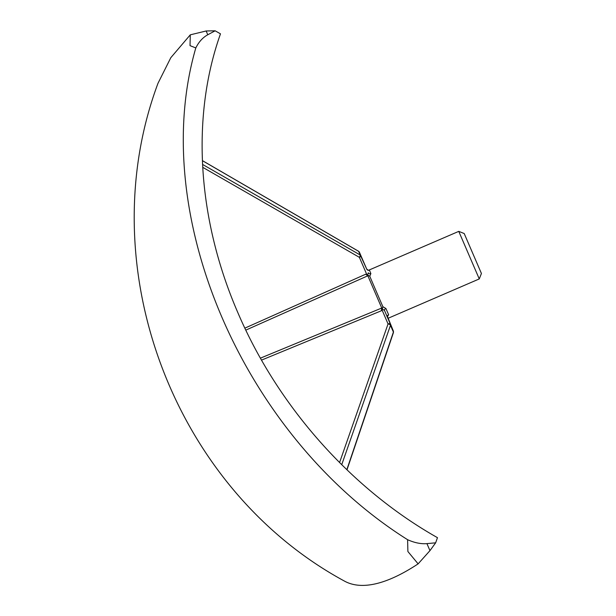 <?xml version="1.0" encoding="UTF-8"?>
<svg xmlns="http://www.w3.org/2000/svg" width="616" height="616" viewBox="0 0 616 616"><rect width="100%" height="100%" fill="white"/><g stroke="black" fill="none" stroke-linecap="round" stroke-linejoin="round"><path stroke-width="0.92" d="M481.427 273.489L464.202 233.533L481.427 273.489L479.263 278.933L458.758 231.37L368.468 270.309M369.762 276.245L367.621 274.959L368.268 272.772A2.071 1.756 156.9 0 0 370.87 273.566L369.762 276.245L375.883 290.513L382.875 306.706L385.909 308.493A2.071 1.286 -23.5 0 0 384.515 310.495L382.336 309.109L382.875 306.706M387.449 317.232L387.441 317.232A2.071 1.833 156.4 0 1 388.627 314.73L387.287 316.84M260.422 358.15L381.751 308.031L367.86 275.775L245.807 330.122M343.998 580.842A414.352 116.147 -60.4 0 0 418.118 563.871L407.892 551.513L407.6 539.701C243.551 436.536 147.455 214.414 195.811 47.933L190.028 45.646L190.282 34.835L170.817 57.681L158.004 83.268C89.905 265.611 172.904 487.826 343.998 580.842M407.6 539.701C414.522 542.804 420.967 544.113 426.919 543.62L435.651 542.827L437.468 537.668C351.266 488.973 277.962 406.468 237.93 312.828C197.513 219.758 190.76 117.325 220.482 33.842L215.138 30.8L206.168 30.969L190.282 34.835M195.811 47.933C198.799 41.903 202.787 37.507 207.769 34.766L206.168 30.969M215.138 30.8L207.769 34.766M418.118 563.871L429.968 550.627L426.919 543.62M435.651 542.827L429.968 550.627M381.751 308.031L381.358 310.772L261.53 360.106M381.358 310.772L382.336 309.109M244.86 328.143L365.627 274.243L367.86 275.775M367.621 274.959L365.627 274.243M346.985 469.831L393.439 332.571A2.071 1.07 -161.3 0 0 393.401 332.07A2.071 1.594 -23.5 0 0 393.378 331.085A2.071 1.324 -23.2 0 1 393.385 331.092L393.385 331.092A2.071 1.324 -23.2 0 1 393.393 331.115L390.452 324.355A2.071 1.594 156.5 0 1 390.467 325.34A2.071 1.101 -160.7 0 0 388.049 323.947A2.071 1.324 -23.2 0 1 390.452 324.355L384.515 310.495L393.378 331.085L387.425 316.424L387.033 316.801M366.882 274.721L359.367 257.334A2.071 0.601 -60.1 0 0 360.175 254.993A2.071 1.948 -22.9 0 1 360.953 255.871A2.071 0.716 156.6 0 1 359.367 257.334L202.718 167.313M202.395 160.607L358.55 251.251L366.728 269.123L368.453 270.355L369.438 270.185A2.071 2.048 -22.2 0 1 366.728 269.123L359.413 252.221A2.071 1.948 157.1 0 0 358.635 251.351A2.071 0.562 -59.9 0 0 358.55 251.251A2.071 0.562 -59.9 0 0 358.427 251.228M385.909 308.493L388.627 314.73M341.726 464.703L390.467 325.34L393.401 332.07L346.831 469.677M339.57 462.554L388.049 323.947L381.943 309.694M202.395 160.661L358.635 251.351L360.175 254.993L202.564 164.426M369.438 270.185L370.87 273.566M479.263 278.933L387.926 318.364M359.413 252.221L366.728 269.13M393.439 332.571L393.385 331.092M464.202 233.533L458.758 231.37"/></g></svg>
